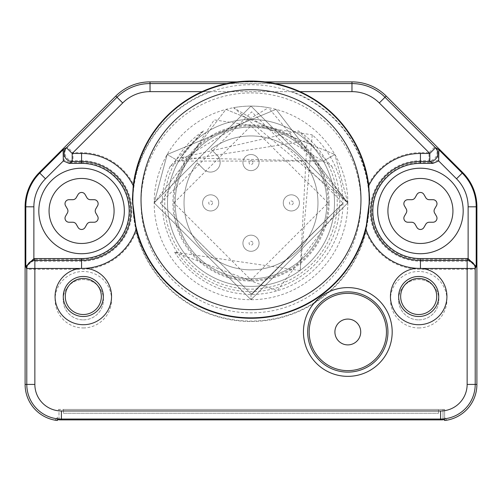 <?xml version="1.0" encoding="UTF-8"?>
<svg xmlns="http://www.w3.org/2000/svg" width="502" height="502" viewBox="0 0 502 502"><rect width="100%" height="100%" fill="white"/><g stroke="black" fill="none" stroke-linecap="round" stroke-linejoin="round"><path stroke-width="0.38" stroke-dasharray="2.51 1.88" d="M347.817 319.077A12.908 12.908 0 0 0 334.903 331.985A12.908 12.908 0 0 0 347.817 344.893A12.908 12.908 0 0 0 360.725 331.985A12.908 12.908 0 0 0 347.817 319.077M420.425 168.208A42.758 42.758 0 0 0 377.667 210.965A42.758 42.758 0 0 0 420.425 253.723A42.758 42.758 0 0 0 463.183 210.965A42.758 42.758 0 0 0 420.425 168.208A42.758 42.758 0 0 1 463.183 210.965A42.758 42.758 0 0 1 420.425 253.723A42.758 42.758 0 0 1 377.667 210.965A42.758 42.758 0 0 1 420.425 168.208A42.758 42.758 0 0 1 463.183 210.965A42.758 42.758 0 0 1 420.425 253.723A42.758 42.758 0 0 1 377.667 210.965A42.758 42.758 0 0 1 420.425 168.208A42.758 42.758 0 0 1 463.183 210.965A42.758 42.758 0 0 1 420.425 253.723A42.758 42.758 0 0 1 377.667 210.965A42.758 42.758 0 0 1 420.425 168.208M299.932 91.64L202.068 91.64M81.575 168.208A42.758 42.758 0 0 0 38.817 210.965A42.758 42.758 0 0 0 81.575 253.723A42.758 42.758 0 0 0 124.333 210.965A42.758 42.758 0 0 0 81.575 168.208A42.758 42.758 0 0 1 124.333 210.965A42.758 42.758 0 0 1 81.575 253.723A42.758 42.758 0 0 1 38.817 210.965A42.758 42.758 0 0 1 81.575 168.208A42.758 42.758 0 0 1 124.333 210.965A42.758 42.758 0 0 1 81.575 253.723A42.758 42.758 0 0 1 38.817 210.965A42.758 42.758 0 0 1 81.575 168.208A42.758 42.758 0 0 1 124.333 210.965A42.758 42.758 0 0 1 81.575 253.723A42.758 42.758 0 0 1 38.817 210.965A42.758 42.758 0 0 1 81.575 168.208M368.236 184.968L369.667 202.896L366.002 231.886A58.307 58.307 0 0 0 420.425 269.273L475.212 269.273L475.212 384.425A34.613 34.613 0 0 1 440.593 419.038L61.407 419.038A34.613 34.613 0 0 1 26.788 384.425L25.1 384.425L25.1 206.811A48.405 48.405 0 0 1 39.275 172.581L115.805 96.058A48.405 48.405 0 0 1 150.035 81.882L351.965 81.882A48.405 48.405 0 0 1 386.195 96.058L462.725 172.581L462.223 173.083L438.064 148.925L437.882 160.144L432.128 162.56L428.997 160.728L420.425 160.728L420.425 152.658A58.307 58.307 0 0 0 368.236 184.968A118.597 118.597 0 0 0 292.07 91.64L351.965 91.64L351.965 83.57A46.717 46.717 0 0 1 385.003 97.25L386.195 96.058M443.015 409.437L57.372 409.437L63.421 409.437L63.421 413.228L438.579 413.228L63.421 413.228L63.421 409.437L438.579 409.437L438.579 413.228L438.579 409.437L444.628 409.437L444.628 419.666L444.628 409.437L443.015 409.437L443.015 419.804L443.015 409.437M468.128 259.371L476.197 267.302L475.212 269.273A8.07 8.063 26.6 0 0 467.142 261.203L467.142 384.425A26.55 26.55 0 0 1 440.593 410.969L440.593 419.885A35.46 35.46 0 0 0 443.015 419.804M440.593 419.885L61.407 419.885A35.46 35.46 0 0 1 58.985 419.804L58.985 409.437L58.985 419.804M476.197 267.302L476.197 206.811L476.9 206.811L476.9 384.425A36.307 36.307 0 0 1 448.562 419.841A3.225 3.225 0 0 1 444.628 416.698A3.225 3.225 0 0 0 448.562 419.841A36.307 36.307 0 0 1 444.628 420.507L444.628 419.666M237.189 81.882L264.811 81.882L237.189 81.882M58.395 419.76L58.037 419.728M57.372 419.666L57.372 416.698A3.225 3.225 0 0 1 53.438 419.841A36.307 36.307 0 0 0 57.372 420.507L57.372 416.698A3.225 3.225 0 0 1 53.438 419.841A36.307 36.307 0 0 1 25.1 384.425M69.872 162.56L81.575 162.56L81.575 160.728L73.003 160.728A8.07 8.063 -120.4 0 1 67.299 146.954L73.003 152.658L122.701 102.96A38.648 38.648 0 0 1 150.035 91.64L209.93 91.64A118.597 118.597 0 0 0 133.764 184.968A58.307 58.307 0 0 0 81.575 152.658L73.003 152.658L73.003 160.728L69.872 162.56L64.118 160.144L63.936 148.925L39.777 173.083L39.275 172.581M64.118 160.144L45.481 178.787L39.777 173.083A47.703 47.703 0 0 0 25.803 206.811L25.803 267.302L33.904 259.371L81.575 259.371L81.575 269.273A58.307 58.307 0 0 0 135.998 231.886L132.333 202.896L133.764 184.968M81.575 162.56A48.405 48.405 0 0 1 129.98 210.965A48.405 48.405 0 0 1 81.575 259.371M366.002 231.886A118.597 118.597 0 0 1 135.998 231.886M369.177 202.896A118.177 118.177 0 0 1 251 321.073A118.177 118.177 0 0 1 132.823 202.896A118.177 118.177 0 0 1 251 84.725A118.177 118.177 0 0 1 369.177 202.896M360.969 202.896A109.969 109.969 0 0 1 251 312.865A109.969 109.969 0 0 1 141.031 202.896A109.969 109.969 0 0 1 251 92.933A109.969 109.969 0 0 1 360.969 202.896M347.817 202.896A96.817 96.817 0 0 1 251 299.713A96.817 96.817 0 0 1 154.183 202.896A96.817 96.817 0 0 1 251 106.085A96.817 96.817 0 0 1 347.817 202.896L251 106.085L154.183 202.896L251 299.713L347.817 202.896L251 106.085L154.183 202.896L251 299.713L154.183 202.896L251 299.713L347.817 202.896L251 106.085L154.183 202.896L251 299.713L347.817 202.896L251 299.713L154.183 202.896L251 106.085L347.817 202.896L251 299.713L154.183 202.896L251 106.085L347.817 202.896L251 299.713L154.183 202.896L251 106.085L347.817 202.896L276.056 109.38L167.153 154.49L154.183 202.896L167.153 154.49L276.056 109.38L347.817 202.896L251 106.085L154.183 202.896L251 299.713L347.817 202.896L251 106.085L154.183 202.896L251 299.713L347.817 202.896L251 299.713L154.183 202.896L251 299.713L347.817 202.896L251 299.713L154.183 202.896L251 106.085L347.817 202.896L251 299.713L154.183 202.896L225.944 109.38L334.847 154.49L225.944 109.38L154.183 202.896L251 106.085L347.817 202.896L334.847 154.49L347.817 202.896L233.537 107.673A96.817 96.817 0 0 1 268.463 107.673L347.817 202.896L251 106.085L154.183 202.896L251 299.713L347.817 202.896L251 106.085L154.183 202.896L251 299.713L347.817 202.896L251 299.713L154.183 202.896L251 106.085L347.817 202.896M209.93 91.64L292.07 91.64M420.425 269.273L420.425 261.203L467.142 261.203L468.096 259.371L420.425 259.371A48.405 48.405 0 0 1 372.02 210.965A48.405 48.405 0 0 1 420.425 162.56L432.128 162.56M83.313 327.95A28.237 28.237 0 0 0 111.551 299.713A28.237 28.237 0 0 0 83.313 271.475A28.237 28.237 0 0 0 55.076 299.713A28.237 28.237 0 0 0 83.313 327.95M418.687 327.95A28.237 28.237 0 0 0 446.924 299.713A28.237 28.237 0 0 0 418.687 271.475A28.237 28.237 0 0 0 390.449 299.713A28.237 28.237 0 0 0 418.687 327.95M440.593 410.969L61.407 410.969A26.55 26.55 0 0 1 34.858 384.425L34.858 261.203L81.575 261.203A50.238 50.238 0 0 0 131.813 210.965A50.238 50.238 0 0 0 81.575 160.728L81.575 152.658M34.858 384.425L26.788 384.425L26.788 269.273A8.07 8.063 153.4 0 1 34.858 261.203L33.904 259.371L33.872 206.811A39.633 39.633 0 0 1 45.481 178.787M351.965 91.64A38.648 38.648 0 0 1 379.299 102.96L385.003 97.25L434.701 146.954A8.07 8.063 -59.6 0 1 428.997 160.728L428.997 152.658L420.425 152.658M434.606 212.98A4.035 4.035 0 0 1 434.606 208.951A4.035 4.035 0 0 0 434.606 212.98L436.451 216.186A4.035 4.035 0 0 1 432.962 222.235A4.035 4.035 0 0 0 436.451 216.186L434.606 212.98L436.451 216.186A4.035 4.035 0 0 1 432.962 222.235L429.26 222.235A4.035 4.035 0 0 0 425.765 224.256A4.035 4.035 0 0 1 429.26 222.235L432.962 222.235L429.26 222.235A4.035 4.035 0 0 0 425.765 224.256L423.92 227.456A4.035 4.035 0 0 1 416.93 227.456A4.035 4.035 0 0 0 423.92 227.456L425.765 224.256L423.92 227.456A4.035 4.035 0 0 1 416.93 227.456L415.085 224.256A4.035 4.035 0 0 0 411.59 222.235A4.035 4.035 0 0 1 415.085 224.256L416.93 227.456L415.085 224.256A4.035 4.035 0 0 0 411.59 222.235L407.888 222.235A4.035 4.035 0 0 1 404.399 216.186A4.035 4.035 0 0 0 407.888 222.235L411.59 222.235L407.888 222.235A4.035 4.035 0 0 1 404.399 216.186L406.243 212.98A4.035 4.035 0 0 0 406.243 208.951A4.035 4.035 0 0 1 406.243 212.98L404.399 216.186L406.243 212.98A4.035 4.035 0 0 0 406.243 208.951L404.399 205.745A4.035 4.035 0 0 1 407.888 199.696A4.035 4.035 0 0 0 404.399 205.745L406.243 208.951L404.399 205.745A4.035 4.035 0 0 1 407.888 199.696L411.59 199.696A4.035 4.035 0 0 0 415.085 197.675A4.035 4.035 0 0 1 411.59 199.696L407.888 199.696L411.59 199.696A4.035 4.035 0 0 0 415.085 197.675L416.93 194.475A4.035 4.035 0 0 1 423.92 194.475A4.035 4.035 0 0 0 416.93 194.475L415.085 197.675L416.93 194.475A4.035 4.035 0 0 1 423.92 194.475L425.765 197.675A4.035 4.035 0 0 0 429.26 199.696A4.035 4.035 0 0 1 425.765 197.675L423.92 194.475L425.765 197.675A4.035 4.035 0 0 0 429.26 199.696L432.962 199.696A4.035 4.035 0 0 1 436.451 205.745A4.035 4.035 0 0 0 432.962 199.696L429.26 199.696L432.962 199.696A4.035 4.035 0 0 1 436.451 205.745L434.606 208.951A4.035 4.035 0 0 0 434.606 212.98M83.313 319.881A20.168 20.168 0 0 0 103.481 299.713A20.168 20.168 0 0 0 83.313 279.545A20.168 20.168 0 0 0 63.145 299.713A20.168 20.168 0 0 0 83.313 319.881A20.168 20.168 0 0 1 63.145 299.713A20.168 20.168 0 0 1 83.313 279.545A20.168 20.168 0 0 1 103.481 299.713A20.168 20.168 0 0 1 83.313 319.881M418.687 319.881A20.168 20.168 0 0 0 438.855 299.713A20.168 20.168 0 0 0 418.687 279.545A20.168 20.168 0 0 0 398.519 299.713A20.168 20.168 0 0 0 418.687 319.881A20.168 20.168 0 0 1 398.519 299.713A20.168 20.168 0 0 1 418.687 279.545A20.168 20.168 0 0 1 438.855 299.713A20.168 20.168 0 0 1 418.687 319.881M251 294.436L251 299.713L251 294.436L342.96 203.134L251 294.436M300.165 270.572L174.633 252.167L277.192 290.796L342.96 203.134L251.703 111.827L160.351 203.134L251.615 294.436L342.96 203.134A91.308 91.308 0 0 0 312.263 134.843L300.165 270.572L306.973 140.736L178.561 161.073L167.153 154.49L178.561 161.073L323.439 161.073L334.847 154.49L323.439 161.073L180.532 157.829L298.514 130.922L331.872 166.357L233.537 107.673M174.633 252.167A91.308 91.308 0 0 0 342.96 203.134L251.665 294.436L160.351 203.134L214.197 119.865L312.263 134.843M331.872 166.357A88.747 88.747 0 0 1 251 291.643A88.747 88.747 0 0 1 170.128 166.357L203.486 130.922A86.244 86.244 0 0 0 251 289.139A86.244 86.244 0 0 0 298.514 130.922M203.486 130.922L180.532 157.829M170.128 166.357L268.463 107.673M329.105 202.896A78.105 78.105 0 0 0 251 124.791A78.105 78.105 0 0 0 172.895 202.896A78.105 78.105 0 0 0 251 281.001A78.105 78.105 0 0 0 329.105 202.896M328.107 202.896A77.107 77.107 0 0 1 251 280.003A77.107 77.107 0 0 1 173.893 202.896A77.107 77.107 0 0 1 251 125.795A77.107 77.107 0 0 1 328.107 202.896M326.84 202.896A75.84 75.84 0 0 1 251 278.735A75.84 75.84 0 0 1 175.16 202.896A75.84 75.84 0 0 1 251 127.062A75.84 75.84 0 0 1 326.84 202.896A75.84 75.84 0 0 1 251 278.735A75.84 75.84 0 0 1 175.16 202.896A75.84 75.84 0 0 1 251 127.062A75.84 75.84 0 0 1 326.84 202.896A75.84 75.84 0 0 0 251 127.062A75.84 75.84 0 0 0 175.16 202.896A75.84 75.84 0 0 0 251 278.735A75.84 75.84 0 0 0 326.84 202.896A75.84 75.84 0 0 1 251 278.735A75.84 75.84 0 0 1 175.16 202.896A75.84 75.84 0 0 1 251 127.062A75.84 75.84 0 0 1 326.84 202.896M334.501 202.896A83.501 83.501 0 0 1 251 286.397A83.501 83.501 0 0 1 167.499 202.896A83.501 83.501 0 0 1 251 119.394A83.501 83.501 0 0 1 334.501 202.896A83.501 83.501 0 0 1 251 286.397A83.501 83.501 0 0 1 167.499 202.896A83.501 83.501 0 0 1 251 119.394A83.501 83.501 0 0 1 334.501 202.896M210.991 149.201L217.341 155.545A9.682 9.682 0 0 1 217.341 169.237A9.682 9.682 0 0 1 203.649 169.237L197.299 162.893A66.961 66.961 0 0 0 236.818 268.344A66.961 66.961 0 0 0 316.442 188.714A66.961 66.961 0 0 0 210.991 149.201L217.341 155.545A9.682 9.682 0 0 1 217.341 169.237A9.682 9.682 0 0 1 203.649 169.237L197.299 162.893A66.961 66.961 0 0 0 236.818 268.344A66.961 66.961 0 0 0 316.442 188.714A66.961 66.961 0 0 0 210.991 149.201M202.595 202.896A8.07 8.07 0 0 1 210.658 194.832A8.07 8.07 0 0 1 218.728 202.896A8.07 8.07 0 0 1 210.658 210.965A8.07 8.07 0 0 1 202.595 202.896A8.07 8.07 0 0 1 210.658 194.832A8.07 8.07 0 0 1 218.728 202.896A8.07 8.07 0 0 1 210.658 210.965A8.07 8.07 0 0 1 202.595 202.896A8.07 8.07 0 0 1 210.658 194.832A8.07 8.07 0 0 1 218.728 202.896A8.07 8.07 0 0 1 210.658 210.965A8.07 8.07 0 0 1 202.595 202.896M242.93 162.56A8.07 8.07 0 0 1 251 154.49A8.07 8.07 0 0 1 259.07 162.56A8.07 8.07 0 0 1 251 170.624A8.07 8.07 0 0 1 242.93 162.56A8.07 8.07 0 0 1 251 154.49A8.07 8.07 0 0 1 259.07 162.56A8.07 8.07 0 0 1 251 170.624A8.07 8.07 0 0 1 242.93 162.56A8.07 8.07 0 0 1 251 154.49A8.07 8.07 0 0 1 259.07 162.56A8.07 8.07 0 0 1 251 170.624A8.07 8.07 0 0 1 242.93 162.56M242.93 243.238A8.07 8.07 0 0 1 251 235.168A8.07 8.07 0 0 1 259.07 243.238A8.07 8.07 0 0 1 251 251.307A8.07 8.07 0 0 1 242.93 243.238A8.07 8.07 0 0 1 251 235.168A8.07 8.07 0 0 1 259.07 243.238A8.07 8.07 0 0 1 251 251.307A8.07 8.07 0 0 1 242.93 243.238A8.07 8.07 0 0 1 251 235.168A8.07 8.07 0 0 1 259.07 243.238A8.07 8.07 0 0 1 251 251.307A8.07 8.07 0 0 1 242.93 243.238M283.272 202.896A8.07 8.07 0 0 1 291.342 194.832A8.07 8.07 0 0 1 299.405 202.896A8.07 8.07 0 0 1 291.342 210.965A8.07 8.07 0 0 1 283.272 202.896A8.07 8.07 0 0 1 291.342 194.832A8.07 8.07 0 0 1 299.405 202.896A8.07 8.07 0 0 1 291.342 210.965A8.07 8.07 0 0 1 283.272 202.896A8.07 8.07 0 0 1 291.342 194.832A8.07 8.07 0 0 1 299.405 202.896A8.07 8.07 0 0 1 291.342 210.965A8.07 8.07 0 0 1 283.272 202.896M95.756 212.98A4.035 4.035 0 0 1 95.756 208.951A4.035 4.035 0 0 0 95.756 212.98L97.601 216.186A4.035 4.035 0 0 1 94.112 222.235A4.035 4.035 0 0 0 97.601 216.186L95.756 212.98L97.601 216.186A4.035 4.035 0 0 1 94.112 222.235L90.41 222.235A4.035 4.035 0 0 0 86.915 224.256A4.035 4.035 0 0 1 90.41 222.235L94.112 222.235L90.41 222.235A4.035 4.035 0 0 0 86.915 224.256L85.07 227.456A4.035 4.035 0 0 1 78.08 227.456A4.035 4.035 0 0 0 85.07 227.456L86.915 224.256L85.07 227.456A4.035 4.035 0 0 1 78.08 227.456L76.235 224.256A4.035 4.035 0 0 0 72.74 222.235A4.035 4.035 0 0 1 76.235 224.256L78.08 227.456L76.235 224.256A4.035 4.035 0 0 0 72.74 222.235L69.038 222.235A4.035 4.035 0 0 1 65.549 216.186A4.035 4.035 0 0 0 69.038 222.235L72.74 222.235L69.038 222.235A4.035 4.035 0 0 1 65.549 216.186L67.394 212.98A4.035 4.035 0 0 0 67.394 208.951A4.035 4.035 0 0 1 67.394 212.98L65.549 216.186L67.394 212.98A4.035 4.035 0 0 0 67.394 208.951L65.549 205.745A4.035 4.035 0 0 1 69.038 199.696A4.035 4.035 0 0 0 65.549 205.745L67.394 208.951L65.549 205.745A4.035 4.035 0 0 1 69.038 199.696L72.74 199.696A4.035 4.035 0 0 0 76.235 197.675A4.035 4.035 0 0 1 72.74 199.696L69.038 199.696L72.74 199.696A4.035 4.035 0 0 0 76.235 197.675L78.08 194.475A4.035 4.035 0 0 1 85.07 194.475A4.035 4.035 0 0 0 78.08 194.475L76.235 197.675L78.08 194.475A4.035 4.035 0 0 1 85.07 194.475L86.915 197.675A4.035 4.035 0 0 0 90.41 199.696A4.035 4.035 0 0 1 86.915 197.675L85.07 194.475L86.915 197.675A4.035 4.035 0 0 0 90.41 199.696L94.112 199.696A4.035 4.035 0 0 1 97.601 205.745A4.035 4.035 0 0 0 94.112 199.696L90.41 199.696L94.112 199.696A4.035 4.035 0 0 1 97.601 205.745L95.756 208.951A4.035 4.035 0 0 0 95.756 212.98M226.791 83.57L275.209 83.57M33.872 206.811L25.1 206.811M25.803 267.302L26.788 269.273L81.575 269.273M61.407 410.969L61.407 419.885M467.142 384.425L476.9 384.425M468.096 259.371L468.128 206.811L476.197 206.811A47.703 47.703 0 0 0 462.223 173.083L456.519 178.787L437.882 160.144M476.9 206.811A48.405 48.405 0 0 0 462.725 172.581M438.064 148.925L434.701 146.954L428.997 152.658L379.299 102.96M63.936 148.925L67.299 146.954L116.997 97.25A46.717 46.717 0 0 1 150.035 83.57L351.965 83.57L351.965 81.882M150.035 91.64L150.035 81.882M122.701 102.96L115.805 96.058M420.425 259.371L420.425 261.203A50.238 50.238 0 0 1 370.187 210.965A50.238 50.238 0 0 1 420.425 160.728L420.425 162.56M468.128 206.811A39.633 39.633 0 0 0 456.519 178.787M420.425 178.455A32.511 32.511 0 0 1 452.936 210.965A32.511 32.511 0 0 1 420.425 243.476A32.511 32.511 0 0 1 387.914 210.965A32.511 32.511 0 0 1 420.425 178.455M212.578 202.896A1.92 1.92 0 0 1 210.658 204.816A1.92 1.92 0 0 1 208.738 202.896A1.92 1.92 0 0 1 210.658 200.976A1.92 1.92 0 0 1 212.578 202.896M252.92 162.56A1.92 1.92 0 0 1 251 164.48A1.92 1.92 0 0 1 249.08 162.56A1.92 1.92 0 0 1 251 160.64A1.92 1.92 0 0 1 252.92 162.56M252.92 243.238A1.92 1.92 0 0 1 251 245.158A1.92 1.92 0 0 1 249.08 243.238A1.92 1.92 0 0 1 251 241.318A1.92 1.92 0 0 1 252.92 243.238M293.262 202.896A1.92 1.92 0 0 1 291.342 204.816A1.92 1.92 0 0 1 289.422 202.896A1.92 1.92 0 0 1 291.342 200.976A1.92 1.92 0 0 1 293.262 202.896M81.575 178.455A32.511 32.511 0 0 1 114.086 210.965A32.511 32.511 0 0 1 81.575 243.476A32.511 32.511 0 0 1 49.064 210.965A32.511 32.511 0 0 1 81.575 178.455M173.949 202.896L251.013 125.851L328.051 202.896L251.013 279.947L173.949 202.896"/><path stroke-width="0.75" d="M347.817 319.077A12.908 12.908 0 0 0 334.903 331.985A12.908 12.908 0 0 0 347.817 344.893A12.908 12.908 0 0 0 360.725 331.985A12.908 12.908 0 0 0 347.817 319.077M386.465 331.985A38.648 38.648 0 0 0 347.817 293.337A38.648 38.648 0 0 0 309.169 331.985A38.648 38.648 0 0 0 347.817 370.633A38.648 38.648 0 0 0 386.465 331.985M307.688 331.985A40.129 40.129 0 0 1 347.817 291.857A40.129 40.129 0 0 1 387.939 331.985A40.129 40.129 0 0 1 347.817 372.114A40.129 40.129 0 0 1 307.688 331.985M303.44 331.985A44.371 44.371 0 0 1 347.817 287.608A44.371 44.371 0 0 1 392.187 331.985A44.371 44.371 0 0 1 347.817 376.356A44.371 44.371 0 0 1 303.44 331.985M136.124 229.15A118.597 118.597 0 0 0 365.876 229.15L369.635 199.67L368.775 185.702A118.597 118.597 0 0 0 133.231 185.702L132.365 199.67L136.124 229.15A57.498 57.498 0 0 1 85.547 268.325M85.547 268.338A28.237 28.237 0 0 1 111.526 297.604A28.237 28.237 0 0 1 83.313 324.725A28.237 28.237 0 0 1 55.132 298.238A28.237 28.237 0 0 1 79.805 268.463L85.509 268.338M416.484 268.338L422.195 268.463A28.237 28.237 0 0 1 446.868 298.238A28.237 28.237 0 0 1 418.687 324.725A28.237 28.237 0 0 1 390.474 297.611A28.237 28.237 0 0 1 416.44 268.338M368.769 185.702A57.498 57.498 0 0 1 420.425 153.468L429.806 153.468L435.51 147.757L438.873 149.734L438.685 160.954L432.931 163.363L420.425 163.363A47.602 47.602 0 0 0 372.823 210.965A47.602 47.602 0 0 0 420.425 258.568L420.438 268.3M299.932 91.64L351.965 91.64A38.648 38.648 0 0 1 379.299 102.96L429.806 153.468L429.806 161.531L432.931 163.363M369.177 199.67A118.177 118.177 0 0 0 251 81.493A118.177 118.177 0 0 0 132.823 199.67A118.177 118.177 0 0 0 251 317.848A118.177 118.177 0 0 0 369.177 199.67M83.313 276.458A20.024 20.024 0 0 1 103.337 296.487A20.024 20.024 0 0 1 83.313 316.511A20.024 20.024 0 0 1 63.283 296.487A20.024 20.024 0 0 1 83.313 276.458M83.313 278.447A18.034 18.034 0 0 0 65.279 296.487A18.034 18.034 0 0 0 83.313 314.522A18.034 18.034 0 0 0 101.348 296.487A18.034 18.034 0 0 0 83.313 278.447M79.805 268.463L34.858 268.463L34.858 260.4L33.941 258.568L81.575 258.568A47.602 47.602 0 0 0 129.177 210.965A47.602 47.602 0 0 0 81.575 163.363L69.069 163.363L63.315 160.954L63.126 149.734L39.777 173.083A47.703 47.703 0 0 0 25.803 206.811L25.803 266.493L33.941 258.568M25.803 266.493L26.788 268.463L26.788 384.425A34.613 34.613 0 0 0 61.407 419.038L440.593 419.038A34.613 34.613 0 0 0 475.212 384.425L475.212 268.463L467.142 268.463L467.142 384.425A26.55 26.55 0 0 1 440.593 410.969L61.407 410.969A26.55 26.55 0 0 1 34.858 384.425L34.858 268.463L26.788 268.463A8.07 8.063 -26.6 0 1 34.858 260.4L81.569 260.4A49.434 49.434 0 0 0 131.009 210.965A49.434 49.434 0 0 0 81.575 161.531L81.575 153.468A57.498 57.498 0 0 1 133.231 185.702M420.425 258.568L468.128 258.568L476.197 266.493L475.212 268.463A8.07 8.063 -153.4 0 0 467.142 260.4L420.431 260.4A49.434 49.434 0 0 1 370.991 210.965A49.434 49.434 0 0 1 420.425 161.531L429.806 161.531A8.07 8.063 120.4 0 0 435.51 147.757L385.003 97.25A46.717 46.717 0 0 0 351.965 83.57L351.965 81.882A48.405 48.405 0 0 1 386.195 96.058L462.725 172.581A48.405 48.405 0 0 1 476.9 206.811L476.9 384.425A36.307 36.307 0 0 1 444.628 420.507L444.628 419.666L443.015 419.804A35.46 35.46 0 0 1 440.593 419.885L61.407 419.885A35.46 35.46 0 0 1 58.985 419.804L58.395 419.76M422.195 268.463L467.142 268.463L467.142 260.4L468.059 258.568M418.687 276.458A20.024 20.024 0 0 1 438.717 296.487A20.024 20.024 0 0 1 418.687 316.511A20.024 20.024 0 0 1 398.663 296.487A20.024 20.024 0 0 1 418.687 276.458M418.687 278.447A18.034 18.034 0 0 0 400.652 296.487A18.034 18.034 0 0 0 418.687 314.522A18.034 18.034 0 0 0 436.721 296.487A18.034 18.034 0 0 0 418.687 278.447M202.068 91.64L150.035 91.64A38.648 38.648 0 0 0 122.701 102.96L72.194 153.468L72.194 161.531L81.575 161.531L81.575 163.363M34.858 384.425L25.1 384.425L25.1 206.811A48.405 48.405 0 0 1 39.275 172.581L115.805 96.058A48.405 48.405 0 0 1 150.035 81.882L237.189 81.882L150.035 81.882L150.035 83.57L226.791 83.57M58.037 419.728L57.372 419.666L57.372 420.507A36.307 36.307 0 0 1 25.1 384.425L25.1 206.811L33.872 206.811L33.872 258.568M57.372 419.666L58.985 419.804M443.015 419.804L444.628 419.666M264.811 81.882L351.965 81.882L264.811 81.882M150.035 91.64L150.035 83.57A46.717 46.717 0 0 0 116.997 97.25L66.49 147.757A8.07 8.063 59.6 0 0 72.194 161.531L69.069 163.363M81.575 253.723A42.758 42.758 0 0 0 124.333 210.965A42.758 42.758 0 0 0 81.575 168.208A42.758 42.758 0 0 0 38.817 210.965A42.758 42.758 0 0 0 81.575 253.723A42.758 42.758 0 0 0 124.333 210.965A42.758 42.758 0 0 0 81.575 168.208A42.758 42.758 0 0 0 38.817 210.965A42.758 42.758 0 0 0 81.575 253.723M95.756 208.951A4.035 4.035 0 0 0 95.756 212.98L97.601 216.186A4.035 4.035 0 0 1 94.112 222.235L90.41 222.235A4.035 4.035 0 0 0 86.915 224.256L85.07 227.456A4.035 4.035 0 0 1 78.08 227.456L76.235 224.256A4.035 4.035 0 0 0 72.74 222.235L69.038 222.235A4.035 4.035 0 0 1 65.549 216.186L67.394 212.98A4.035 4.035 0 0 0 67.394 208.951L65.549 205.745A4.035 4.035 0 0 1 69.038 199.696L72.74 199.696A4.035 4.035 0 0 0 76.235 197.675L78.08 194.475A4.035 4.035 0 0 1 85.07 194.475L86.915 197.675A4.035 4.035 0 0 0 90.41 199.696L94.112 199.696A4.035 4.035 0 0 1 97.601 205.745L95.756 208.951M420.425 253.723A42.758 42.758 0 0 0 463.183 210.965A42.758 42.758 0 0 0 420.425 168.208A42.758 42.758 0 0 0 377.667 210.965A42.758 42.758 0 0 0 420.425 253.723A42.758 42.758 0 0 0 463.183 210.965A42.758 42.758 0 0 0 420.425 168.208A42.758 42.758 0 0 0 377.667 210.965A42.758 42.758 0 0 0 420.425 253.723M434.606 208.951A4.035 4.035 0 0 0 434.606 212.98L436.451 216.186A4.035 4.035 0 0 1 432.962 222.235L429.26 222.235A4.035 4.035 0 0 0 425.765 224.256L423.92 227.456A4.035 4.035 0 0 1 416.93 227.456L415.085 224.256A4.035 4.035 0 0 0 411.59 222.235L407.888 222.235A4.035 4.035 0 0 1 404.399 216.186L406.243 212.98A4.035 4.035 0 0 0 406.243 208.951L404.399 205.745A4.035 4.035 0 0 1 407.888 199.696L411.59 199.696A4.035 4.035 0 0 0 415.085 197.675L416.93 194.475A4.035 4.035 0 0 1 423.92 194.475L425.765 197.675A4.035 4.035 0 0 0 429.26 199.696L432.962 199.696A4.035 4.035 0 0 1 436.451 205.745L434.606 208.951M141.031 199.67A109.969 109.969 0 0 0 251 309.634A109.969 109.969 0 0 0 360.969 199.67A109.969 109.969 0 0 0 251 89.701A109.969 109.969 0 0 0 141.031 199.67M416.44 268.325A57.498 57.498 0 0 1 365.876 229.15M420.425 153.468L420.425 163.363M81.562 268.3L81.575 258.568M61.407 410.969L61.407 419.885M440.593 410.969L440.593 419.885M467.142 384.425L476.9 384.425M438.685 160.954L456.519 178.787L462.223 173.083L438.873 149.734M468.128 258.568L468.128 206.811A39.633 39.633 0 0 0 456.519 178.787M379.299 102.96L386.195 96.058L462.725 172.581L462.223 173.083A47.703 47.703 0 0 1 476.197 206.811L476.9 206.811M351.965 91.64L351.965 83.57L275.209 83.57M63.126 149.734L66.49 147.757L72.194 153.468L81.575 153.468M33.872 206.811A39.633 39.633 0 0 1 45.481 178.787L63.315 160.954M45.481 178.787L39.275 172.581L115.805 96.058L122.701 102.96M476.197 266.493L476.197 206.811L468.128 206.811M81.575 243.476A32.511 32.511 0 0 0 114.086 210.965A32.511 32.511 0 0 0 81.575 178.455A32.511 32.511 0 0 0 49.064 210.965A32.511 32.511 0 0 0 81.575 243.476M420.425 243.476A32.511 32.511 0 0 0 452.936 210.965A32.511 32.511 0 0 0 420.425 178.455A32.511 32.511 0 0 0 387.914 210.965A32.511 32.511 0 0 0 420.425 243.476"/></g></svg>
